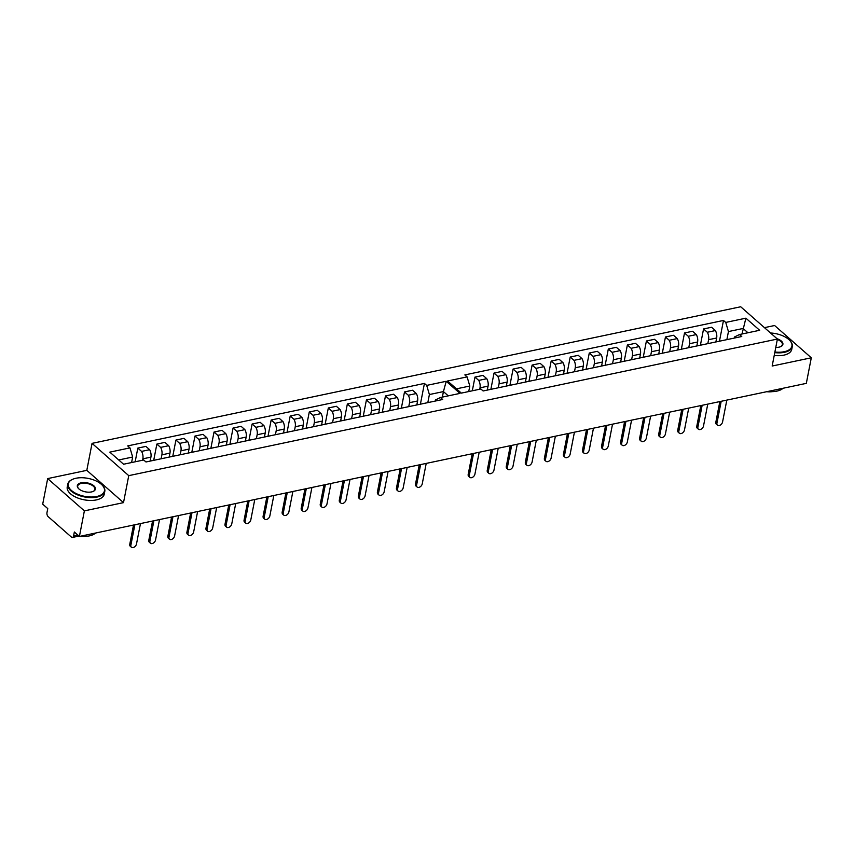 <?xml version="1.0" encoding="UTF-8"?>
<svg xmlns="http://www.w3.org/2000/svg" width="854" height="854" viewBox="0 0 854 854"><rect width="100%" height="100%" fill="white"/><g stroke="black" fill="none" stroke-linecap="round" stroke-linejoin="round"><path stroke-width="1.28" d="M47.675 478.592L84.375 510.873L123.51 502.632L86.809 470.351L47.675 478.592L42.7 504.159L47.76 508.6L46.981 512.592A3.021 1.697 -101.9 0 0 48.176 516.649L71.373 537.049A3.021 1.697 -101.9 0 0 72.494 537.433A3.021 1.697 -101.9 0 0 73.572 535.981L77.853 535.074M86.809 470.351L92.051 443.365L740.706 306.767L777.407 339.049L772.165 366.035L811.3 357.794L806.325 383.361L79.401 536.44L84.375 510.873M811.3 357.794L774.599 325.513L764.447 327.648M123.51 502.632L128.751 475.646L777.407 339.049M150.133 461.096L150.912 457.136A6.939 3.896 -101.9 0 0 149.642 449.695L141.583 451.392A6.939 3.896 78.1 0 1 142.853 458.833L142.575 460.231M141.583 451.392L137.825 448.094L135.156 461.8M153.709 460.338L156.869 444.08L160.637 447.389A6.939 3.896 78.1 0 1 161.897 454.819L161.128 458.779M149.642 449.695L145.885 446.396L137.825 448.094M416.827 404.935L417.595 400.974A6.939 3.896 -101.9 0 0 416.336 393.534L412.567 390.235L404.508 391.933L408.276 395.231A6.939 3.896 78.1 0 1 409.536 402.672L408.767 406.632M401.348 408.191L404.508 391.933M397.783 408.949L398.551 404.977A6.939 3.896 -101.9 0 0 397.281 397.548L393.523 394.238L385.464 395.936L389.221 399.245A6.939 3.896 78.1 0 1 390.491 406.675L389.723 410.646M382.304 412.204L385.464 395.936M378.728 412.962L379.496 408.991A6.939 3.896 -101.9 0 0 378.237 401.561L374.468 398.252L366.419 399.95L370.177 403.259A6.939 3.896 78.1 0 1 371.437 410.689L370.668 414.66M363.249 416.218L366.419 399.95M359.683 416.965L360.452 413.005A6.939 3.896 -101.9 0 0 359.182 405.575L355.424 402.266L347.364 403.963L351.122 407.273A6.939 3.896 78.1 0 1 352.392 414.702L351.624 418.663M344.205 420.232L347.364 403.963M340.629 420.979L341.397 417.019A6.939 3.896 -101.9 0 0 340.138 409.589L336.38 406.28L328.32 407.977L332.078 411.286A6.939 3.896 78.1 0 1 333.338 418.716L332.569 422.677M325.15 424.235L328.32 407.977M321.584 424.993L322.353 421.033A6.939 3.896 -101.9 0 0 321.083 413.592L317.325 410.294L309.265 411.991L313.023 415.29A6.939 3.896 78.1 0 1 314.293 422.73L313.525 426.69M306.106 428.249L309.265 411.991M302.529 429.007L303.298 425.036A6.939 3.896 -101.9 0 0 302.038 417.606L298.281 414.297L290.221 415.994L293.979 419.303A6.939 3.896 78.1 0 1 295.238 426.733L294.47 430.704M287.051 432.263L290.221 415.994M283.485 433.01L284.254 429.05A6.939 3.896 -101.9 0 0 282.984 421.62L279.226 418.311L271.166 420.008L274.924 423.317A6.939 3.896 78.1 0 1 276.194 430.747L275.426 434.707M268.007 436.277L271.166 420.008M264.43 437.024L265.199 433.063A6.939 3.896 -101.9 0 0 263.939 425.634L260.182 422.324L252.122 424.022L255.88 427.331A6.939 3.896 78.1 0 1 257.139 434.761L256.371 438.721M248.952 440.29L252.122 424.022M245.386 441.038L246.155 437.077A6.939 3.896 -101.9 0 0 244.884 429.637L241.127 426.338L233.067 428.035L236.825 431.334A6.939 3.896 78.1 0 1 238.095 438.775L237.327 442.735M229.907 444.293L233.067 428.035M226.331 445.051L227.1 441.08A6.939 3.896 -101.9 0 0 225.84 433.651L222.083 430.341L214.023 432.039L217.781 435.348A6.939 3.896 78.1 0 1 219.051 442.778L218.272 446.749M210.863 448.307L214.023 432.039M207.287 449.065L208.056 445.094A6.939 3.896 -101.9 0 0 206.785 437.664L203.028 434.355L194.968 436.052L198.736 439.362A6.939 3.896 78.1 0 1 199.996 446.791L199.228 450.763M191.808 452.321L194.968 436.052M188.232 453.068L189.012 449.108A6.939 3.896 -101.9 0 0 187.741 441.678L183.984 438.369L175.924 440.066L179.682 443.375A6.939 3.896 78.1 0 1 180.952 450.805L180.173 454.766M172.764 456.335L175.924 440.066M169.188 457.082L169.957 453.122A6.939 3.896 -101.9 0 0 168.697 445.692L164.929 442.383L156.869 444.08M187.741 441.678L179.682 443.375M206.785 437.664L198.736 439.362M225.84 433.651L217.781 435.348M244.884 429.637L236.825 431.334M263.939 425.634L255.88 427.331M282.984 421.62L274.924 423.317M302.038 417.606L293.979 419.303M321.083 413.592L313.023 415.29M340.138 409.589L332.078 411.286M359.182 405.575L351.122 407.273M378.237 401.561L370.177 403.259M397.281 397.548L389.221 399.245M416.336 393.534L408.276 395.231M168.697 445.692L160.637 447.389M442.361 397.11L443.429 391.591L429.391 394.548L427.822 402.618M435.284 401.049L435.508 399.928L440.45 397.505L459.986 393.395L446.226 381.29L426.69 385.4L424.438 383.425L127.705 445.905L129.957 447.891L132.658 457.029L118.717 459.964M79.401 536.44L74.351 531.989L73.572 535.981M472.305 390.801L474.973 377.094L478.731 380.404A6.939 3.896 78.1 0 1 480.001 387.833L479.724 389.232M487.282 390.097L488.061 386.136A6.939 3.896 -101.9 0 0 486.791 378.706L483.033 375.397L474.973 377.094M490.858 389.349L494.018 373.081L497.775 376.39A6.939 3.896 78.1 0 1 499.046 383.82L498.277 387.78M506.337 386.083L507.105 382.122A6.939 3.896 -101.9 0 0 505.835 374.692L502.077 371.383L494.018 373.081M509.913 385.335L513.073 369.067L516.83 372.376A6.939 3.896 78.1 0 1 518.1 379.806L517.321 383.777M525.381 382.08L526.149 378.108A6.939 3.896 -101.9 0 0 524.89 370.679L521.132 367.369L513.073 369.067M528.957 381.322L532.117 365.053L535.874 368.362A6.939 3.896 78.1 0 1 537.145 375.792L536.376 379.763M544.436 378.066L545.204 374.095A6.939 3.896 -101.9 0 0 543.934 366.665L540.176 363.356L532.117 365.053M548.001 377.308L551.172 361.05L554.929 364.348A6.939 3.896 78.1 0 1 556.189 371.789L555.42 375.749M563.48 374.052L564.248 370.092A6.939 3.896 -101.9 0 0 562.989 362.651L559.231 359.353L551.172 361.05M567.056 373.305L570.216 357.036L573.973 360.345A6.939 3.896 78.1 0 1 575.244 367.775L574.475 371.736M582.535 370.038L583.303 366.078A6.939 3.896 -101.9 0 0 582.033 358.648L578.275 355.339L570.216 357.036M586.1 369.291L589.271 353.022L593.028 356.331A6.939 3.896 78.1 0 1 594.288 363.761L593.519 367.722M601.579 366.024L602.348 362.064A6.939 3.896 -101.9 0 0 601.088 354.634L597.33 351.325L589.271 353.022M605.155 365.277L608.315 349.008L612.072 352.318A6.939 3.896 78.1 0 1 613.343 359.747L612.574 363.719M620.634 362.021L621.402 358.05A6.939 3.896 -101.9 0 0 620.132 350.62L616.374 347.311L608.315 349.008M624.199 361.263L627.37 345.005L631.127 348.304A6.939 3.896 78.1 0 1 632.387 355.744L631.618 359.705M639.678 358.007L640.447 354.047A6.939 3.896 -101.9 0 0 639.187 346.607L635.429 343.308L627.37 345.005M643.254 357.25L646.414 340.992L650.172 344.301A6.939 3.896 78.1 0 1 651.442 351.731L650.673 355.691M658.733 353.994L659.501 350.033A6.939 3.896 -101.9 0 0 658.231 342.603L654.474 339.294L646.414 340.992M662.298 353.246L665.458 336.978L669.226 340.287A6.939 3.896 78.1 0 1 670.486 347.717L669.717 351.677M677.777 349.98L678.546 346.019A6.939 3.896 -101.9 0 0 677.286 338.59L673.518 335.28L665.458 336.978M681.353 349.233L684.513 332.964L688.271 336.273A6.939 3.896 78.1 0 1 689.541 343.703L688.772 347.674M696.832 345.977L697.601 342.006A6.939 3.896 -101.9 0 0 696.33 334.576L692.573 331.267L684.513 332.964M700.397 345.219L703.557 328.95L707.325 332.259A6.939 3.896 78.1 0 1 708.585 339.689L707.817 343.66M703.557 328.95L711.617 327.253L715.385 330.562L707.325 332.259M715.876 341.963L716.645 337.992A6.939 3.896 -101.9 0 0 715.385 330.562M677.286 338.59L669.226 340.287M658.231 342.603L650.172 344.301M639.187 346.607L631.127 348.304M620.132 350.62L612.072 352.318M601.088 354.634L593.028 356.331M582.033 358.648L573.973 360.345M562.989 362.651L554.929 364.348M543.934 366.665L535.874 368.362M524.89 370.679L516.83 372.376M505.835 374.692L497.775 376.39M486.791 378.706L478.731 380.404M696.33 334.576L688.271 336.273M719.452 341.205L723.487 320.442L464.854 374.906L467.106 376.892L469.807 386.029L456.484 388.837M467.106 376.892L447.571 381.001L461.331 393.107L480.866 388.997L483.118 390.972L741.752 336.508L739.5 334.533L734.557 336.946L734.333 338.077M468.729 391.548L469.807 386.029M747.944 332.75L743.087 328.48L728.441 331.565L726.871 339.646M728.441 331.565L725.74 322.428L723.487 320.442M440.45 397.505L442.703 399.491L145.97 461.971L143.718 459.996L123.574 464.234L109.814 452.129L129.957 447.891M725.74 322.428L745.884 318.179L759.654 330.284L739.5 334.533M128.751 475.646L92.051 443.365M742.019 333.999L745.884 318.179M131.591 462.548L132.658 457.029M448.286 395.861L443.429 391.591L446.226 381.29M420.403 404.188L424.438 383.425M429.391 394.548L426.69 385.4M721.192 401.284L716.944 423.189A3.469 2.295 131.3 0 0 717.456 425.207L716.357 424.235A3.469 2.295 -48.7 0 1 715.833 422.218L719.847 401.572M717.456 425.207A3.469 2.295 131.3 0 0 720.381 425.046A3.469 2.295 131.3 0 0 722.559 422.004L726.818 400.11M420.595 464.587L416.613 485.04A3.469 2.295 131.3 0 0 417.136 487.058L416.026 486.086A3.469 2.295 -48.7 0 1 415.514 484.069L419.239 464.875M417.136 487.058A3.469 2.295 131.3 0 0 420.051 486.908A3.469 2.295 131.3 0 0 422.239 483.866L426.21 463.412M702.148 405.298L697.889 427.203A3.469 2.295 131.3 0 0 698.412 429.22L697.302 428.249A3.469 2.295 -48.7 0 1 696.789 426.231L700.803 405.586M698.412 429.22A3.469 2.295 131.3 0 0 701.326 429.06A3.469 2.295 131.3 0 0 703.504 426.018L707.763 404.113M683.104 409.312L678.845 431.217A3.469 2.295 131.3 0 0 679.357 433.224L678.257 432.252A3.469 2.295 -48.7 0 1 677.734 430.245L681.748 409.6M679.357 433.224A3.469 2.295 131.3 0 0 682.282 433.074A3.469 2.295 131.3 0 0 684.46 430.032L688.719 408.127M664.049 413.325L659.79 435.22A3.469 2.295 131.3 0 0 660.313 437.237L659.203 436.266A3.469 2.295 -48.7 0 1 658.69 434.248L662.704 413.603M660.313 437.237A3.469 2.295 131.3 0 0 663.227 437.088A3.469 2.295 131.3 0 0 665.405 434.046L669.664 412.14M645.005 417.339L640.746 439.234A3.469 2.295 131.3 0 0 641.258 441.251L640.158 440.28A3.469 2.295 -48.7 0 1 639.635 438.262L643.649 417.617M641.258 441.251A3.469 2.295 131.3 0 0 644.183 441.091A3.469 2.295 131.3 0 0 646.361 438.049L650.62 416.154M625.95 421.342L621.691 443.247A3.469 2.295 131.3 0 0 622.214 445.265L621.104 444.293A3.469 2.295 -48.7 0 1 620.591 442.276L624.605 421.63M622.214 445.265A3.469 2.295 131.3 0 0 625.128 445.105A3.469 2.295 131.3 0 0 627.316 442.062L631.565 420.168M606.906 425.356L602.646 447.261A3.469 2.295 131.3 0 0 603.159 449.268L602.059 448.297A3.469 2.295 -48.7 0 1 601.536 446.29L605.55 425.644M603.159 449.268A3.469 2.295 131.3 0 0 606.084 449.119A3.469 2.295 131.3 0 0 608.261 446.076L612.521 424.171M587.851 429.37L583.592 451.275A3.469 2.295 131.3 0 0 584.115 453.282L583.004 452.31A3.469 2.295 -48.7 0 1 582.492 450.304L586.506 429.658M584.115 453.282A3.469 2.295 131.3 0 0 587.029 453.132A3.469 2.295 131.3 0 0 589.217 450.09L593.466 428.185M568.807 433.384L564.547 455.278A3.469 2.295 131.3 0 0 565.06 457.296L563.96 456.324A3.469 2.295 -48.7 0 1 563.437 454.307L567.451 433.661M565.06 457.296A3.469 2.295 131.3 0 0 567.985 457.146A3.469 2.295 131.3 0 0 570.162 454.104L574.422 432.199M549.752 437.397L545.492 459.292A3.469 2.295 131.3 0 0 546.016 461.309L544.905 460.338A3.469 2.295 -48.7 0 1 544.393 458.32L548.407 437.675M546.016 461.309A3.469 2.295 131.3 0 0 548.941 461.149A3.469 2.295 131.3 0 0 551.118 458.107L555.367 436.213M530.708 441.401L526.448 463.306A3.469 2.295 131.3 0 0 526.961 465.323L525.861 464.352A3.469 2.295 -48.7 0 1 525.338 462.334L529.352 441.689M526.961 465.323A3.469 2.295 131.3 0 0 529.886 465.163A3.469 2.295 131.3 0 0 532.063 462.121L536.323 440.216M511.653 445.414L507.393 467.319A3.469 2.295 131.3 0 0 507.916 469.326L506.806 468.355A3.469 2.295 -48.7 0 1 506.294 466.348L510.308 445.703M507.916 469.326A3.469 2.295 131.3 0 0 510.841 469.177A3.469 2.295 131.3 0 0 513.019 466.135L517.268 444.229M492.609 449.428L488.349 471.323A3.469 2.295 131.3 0 0 488.862 473.34L487.762 472.369A3.469 2.295 -48.7 0 1 487.25 470.351L491.253 449.706M488.862 473.34A3.469 2.295 131.3 0 0 491.787 473.191A3.469 2.295 131.3 0 0 493.964 470.148L498.224 448.243M473.554 453.442L469.305 475.336A3.469 2.295 131.3 0 0 469.817 477.354L468.718 476.383A3.469 2.295 -48.7 0 1 468.195 474.365L472.209 453.72M469.817 477.354A3.469 2.295 131.3 0 0 472.742 477.194A3.469 2.295 131.3 0 0 474.92 474.151L479.179 452.257M401.54 468.6L397.569 489.054A3.469 2.295 131.3 0 0 398.081 491.071L396.982 490.1A3.469 2.295 -48.7 0 1 396.459 488.082L400.195 468.889M398.081 491.071A3.469 2.295 131.3 0 0 401.006 490.911A3.469 2.295 131.3 0 0 403.184 487.869L407.155 467.416M382.496 472.614L378.514 493.068A3.469 2.295 131.3 0 0 379.037 495.085L377.927 494.114A3.469 2.295 -48.7 0 1 377.415 492.096L381.14 472.902M379.037 495.085A3.469 2.295 131.3 0 0 381.951 494.925A3.469 2.295 131.3 0 0 384.14 491.883L388.111 471.429M363.441 476.628L359.47 497.081A3.469 2.295 131.3 0 0 359.982 499.088L358.883 498.117A3.469 2.295 -48.7 0 1 358.36 496.11L362.096 476.906M359.982 499.088A3.469 2.295 131.3 0 0 362.907 498.939A3.469 2.295 131.3 0 0 365.085 495.896L369.067 475.443M344.397 480.642L340.415 501.084A3.469 2.295 131.3 0 0 340.938 503.102L339.828 502.131A3.469 2.295 -48.7 0 1 339.316 500.113L343.052 480.919M340.938 503.102A3.469 2.295 131.3 0 0 343.863 502.953A3.469 2.295 131.3 0 0 346.041 499.91L350.012 479.457M325.342 484.645L321.371 505.098A3.469 2.295 131.3 0 0 321.883 507.116L320.784 506.144A3.469 2.295 -48.7 0 1 320.261 504.127L323.997 484.933M321.883 507.116A3.469 2.295 131.3 0 0 324.808 506.956A3.469 2.295 131.3 0 0 326.986 503.913L330.968 483.471M306.298 488.659L302.316 509.112A3.469 2.295 131.3 0 0 302.839 511.13L301.729 510.158A3.469 2.295 -48.7 0 1 301.216 508.141L304.953 488.947M302.839 511.13A3.469 2.295 131.3 0 0 305.764 510.97A3.469 2.295 131.3 0 0 307.942 507.927L311.913 487.474M287.243 492.673L283.272 513.126A3.469 2.295 131.3 0 0 283.784 515.133L282.685 514.161A3.469 2.295 -48.7 0 1 282.172 512.154L285.898 492.95M283.784 515.133A3.469 2.295 131.3 0 0 286.709 514.983A3.469 2.295 131.3 0 0 288.887 511.941L292.869 491.488M268.199 496.686L264.228 517.14A3.469 2.295 131.3 0 0 264.74 519.147L263.64 518.175A3.469 2.295 -48.7 0 1 263.117 516.168L266.854 496.964M264.74 519.147A3.469 2.295 131.3 0 0 267.665 518.997A3.469 2.295 131.3 0 0 269.843 515.955L273.814 495.501M249.144 500.69L245.173 521.143A3.469 2.295 131.3 0 0 245.696 523.16L244.586 522.189A3.469 2.295 -48.7 0 1 244.073 520.171L247.799 500.978M245.696 523.16A3.469 2.295 131.3 0 0 248.61 523.011A3.469 2.295 131.3 0 0 250.788 519.969L254.77 499.515M230.1 504.703L226.129 525.157A3.469 2.295 131.3 0 0 226.641 527.174L225.541 526.203A3.469 2.295 -48.7 0 1 225.018 524.185L228.755 504.992M226.641 527.174A3.469 2.295 131.3 0 0 229.566 527.014A3.469 2.295 131.3 0 0 231.744 523.972L235.715 503.518M211.055 508.717L207.074 529.17A3.469 2.295 131.3 0 0 207.597 531.188L206.487 530.217A3.469 2.295 -48.7 0 1 205.974 528.199L209.7 509.005M207.597 531.188A3.469 2.295 131.3 0 0 210.511 531.028A3.469 2.295 131.3 0 0 212.689 527.986L216.67 507.532M192.001 512.731L188.029 533.184A3.469 2.295 131.3 0 0 188.542 535.191L187.442 534.22A3.469 2.295 -48.7 0 1 186.919 532.213L190.655 513.008M188.542 535.191A3.469 2.295 131.3 0 0 191.467 535.042A3.469 2.295 131.3 0 0 193.644 531.999L197.616 511.546M172.956 516.745L168.975 537.187A3.469 2.295 131.3 0 0 169.498 539.205L168.387 538.233A3.469 2.295 -48.7 0 1 167.875 536.216L171.601 517.022M169.498 539.205A3.469 2.295 131.3 0 0 172.412 539.055A3.469 2.295 131.3 0 0 174.59 536.013L178.571 515.56M153.901 520.748L149.93 541.201A3.469 2.295 131.3 0 0 150.443 543.219L149.343 542.247A3.469 2.295 -48.7 0 1 148.82 540.23L152.556 521.036M150.443 543.219A3.469 2.295 131.3 0 0 153.368 543.059A3.469 2.295 131.3 0 0 155.545 540.016L159.517 519.574M134.857 524.762L130.875 545.215A3.469 2.295 131.3 0 0 131.399 547.233L130.288 546.261A3.469 2.295 -48.7 0 1 129.776 544.244L133.502 525.05M131.399 547.233A3.469 2.295 131.3 0 0 134.313 547.072A3.469 2.295 131.3 0 0 136.491 544.03L140.472 523.577M774.888 352.008A18.404 9.148 11 0 0 783.812 351.795A18.404 9.148 11 0 0 789.662 340.33A18.404 9.148 11 0 0 770.521 332.996M789.811 340.49A18.852 9.373 -169 0 1 789.971 340.661A18.852 9.373 -169 0 1 792.288 346.575A18.852 9.373 -169 0 1 783.983 352.403A18.852 9.373 -169 0 1 774.77 352.617M777.012 338.707A9.202 4.569 -169 0 1 780.759 346.607A9.202 4.569 -169 0 1 778.827 347.194A9.202 4.569 -169 0 1 775.784 347.407M780.545 346.692A8.753 4.345 11 0 0 782.36 344.653A8.753 4.345 11 0 0 777.321 339.476M783.065 388.26A18.852 9.373 -169 0 1 776.435 391.207A18.852 9.373 -169 0 1 767.789 391.474M772.272 391.644A13.579 6.747 -169 0 1 766.689 391.708M792.288 346.575L791.733 349.403A18.852 9.373 -169 0 1 783.428 355.232A18.852 9.373 -169 0 1 774.226 355.435M97.132 496.398A18.404 9.148 11 0 0 102.17 485.104A18.404 9.148 11 0 0 75.6 478.336A18.404 9.148 11 0 0 72.558 479.34A18.404 9.148 11 0 0 73.081 491.755A18.404 9.148 11 0 0 97.132 496.398M102.331 485.264A18.852 9.373 -169 0 1 102.491 485.435A18.852 9.373 -169 0 1 104.796 491.349A18.852 9.373 -169 0 1 97.324 496.996A18.852 9.373 -169 0 1 77.116 494.679A18.852 9.373 -169 0 1 67.786 484.154A18.852 9.373 -169 0 1 72.142 479.532A18.852 9.373 -169 0 1 72.355 479.436M91.752 491.883A9.202 4.569 -169 0 1 78.461 488.499A9.202 4.569 -169 0 1 80.991 482.852A9.202 4.569 -169 0 1 93.011 485.168A9.202 4.569 -169 0 1 93.267 491.37A9.202 4.569 -169 0 1 91.752 491.883M93.054 491.466A8.753 4.345 11 0 0 94.879 489.417A8.753 4.345 11 0 0 90.556 484.528A8.753 4.345 11 0 0 81.173 483.46A8.753 4.345 11 0 0 77.703 486.086A8.753 4.345 11 0 0 78.632 488.659M95.584 533.035A18.852 9.373 -169 0 1 89.777 535.8A18.852 9.373 -169 0 1 80.308 536.248M104.796 491.349L104.252 494.178A18.852 9.373 -169 0 1 96.769 499.825A18.852 9.373 -169 0 1 76.561 497.508A18.852 9.373 -169 0 1 67.231 486.983L67.786 484.154M84.792 536.419A13.579 6.747 -169 0 1 77.863 536.301M180.952 450.805L189.012 449.108M199.996 446.791L208.056 445.094M219.051 442.778L227.1 441.08M238.095 438.775L246.155 437.077M257.139 434.761L265.199 433.063M276.194 430.747L284.254 429.05M295.238 426.733L303.298 425.036M314.293 422.73L322.353 421.033M333.338 418.716L341.397 417.019M352.392 414.702L360.452 413.005M371.437 410.689L379.496 408.991M390.491 406.675L398.551 404.977M409.536 402.672L417.595 400.974M161.897 454.819L169.957 453.122M142.853 458.833L150.912 457.136M670.486 347.717L678.546 346.019M651.442 351.731L659.501 350.033M632.387 355.744L640.447 354.047M613.343 359.747L621.402 358.05M594.288 363.761L602.348 362.064M575.244 367.775L583.303 366.078M556.189 371.789L564.248 370.092M537.145 375.792L545.204 374.095M518.1 379.806L526.149 378.108M499.046 383.82L507.105 382.122M480.001 387.833L488.061 386.136M689.541 343.703L697.601 342.006M708.585 339.689L716.645 337.992M716.944 423.189L715.833 422.218M416.613 485.04L415.514 484.069M697.889 427.203L696.789 426.231M678.845 431.217L677.734 430.245M659.79 435.22L658.69 434.248M640.746 439.234L639.635 438.262M621.691 443.247L620.591 442.276M602.646 447.261L601.536 446.29M583.592 451.275L582.492 450.304M564.547 455.278L563.437 454.307M545.492 459.292L544.393 458.32M526.448 463.306L525.338 462.334M507.393 467.319L506.294 466.348M488.349 471.323L487.25 470.351M469.305 475.336L468.195 474.365M397.569 489.054L396.459 488.082M378.514 493.068L377.415 492.096M359.47 497.081L358.36 496.11M340.415 501.084L339.316 500.113M321.371 505.098L320.261 504.127M302.316 509.112L301.216 508.141M283.272 513.126L282.172 512.154M264.228 517.14L263.117 516.168M245.173 521.143L244.073 520.171M226.129 525.157L225.018 524.185M207.074 529.17L205.974 528.199M188.029 533.184L186.919 532.213M168.975 537.187L167.875 536.216M149.93 541.201L148.82 540.23M130.875 545.215L129.776 544.244M78.984 536.066L72.494 537.433"/></g></svg>
